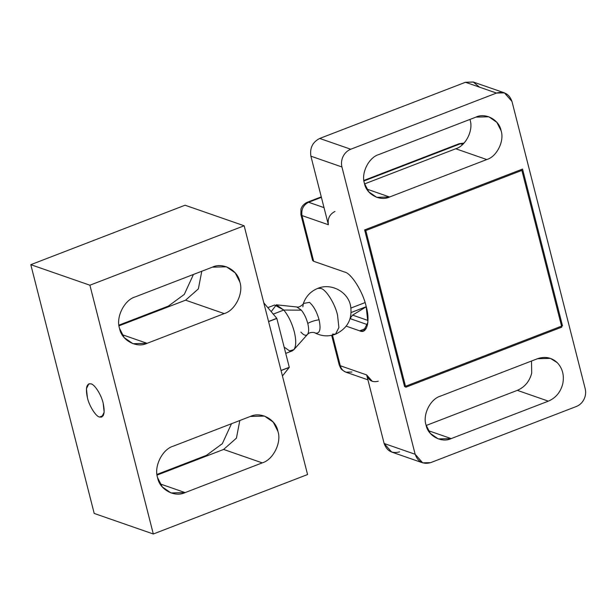 <?xml version="1.0" encoding="UTF-8"?>
<svg xmlns="http://www.w3.org/2000/svg" width="616" height="616" viewBox="0 0 616 616"><rect width="100%" height="100%" fill="white"/><g stroke="black" fill="none" stroke-linecap="round" stroke-linejoin="round"><path stroke-width="0.92" d="M91.06 383.868L88.873 383.814L86.417 388.642L87.41 397.713C89.151 405.798 95.803 416.424 99.515 417.04L103.288 415.584L99.515 417.04L101.702 417.094L104.166 412.266L103.172 403.195C101.432 395.11 94.772 384.484 91.06 383.868C94.772 384.484 101.432 395.11 103.172 403.195C105.221 413.02 103.996 417.64 99.515 417.04C95.803 416.424 89.151 405.798 87.41 397.713C85.362 387.887 86.579 383.275 91.06 383.868M157.08 475.09L223.623 449.441L236.421 438.145L239.824 420.512L236.421 438.145L223.623 449.441L262.239 462.87C273.188 459.79 281.812 442.442 277.916 431.331L273.25 422.122L264.518 416.07L250.404 416.431L173.281 446.153C162.331 449.233 153.707 466.582 157.604 477.7L162.27 486.902L171.002 492.954L185.116 492.592L160.152 483.914L185.116 492.592L262.239 462.87L223.623 449.441L157.08 475.09M231.485 423.723L222.33 443.674L206.452 455.34L207.438 455.686L206.452 455.34L156.988 474.405L206.452 455.34L222.33 443.674L231.485 423.723M119.034 325.825L185.578 300.177L198.375 288.881L201.779 271.248L198.375 288.881L185.578 300.177L224.193 313.606C235.143 310.526 243.767 293.178 239.87 282.066L235.204 272.857L226.472 266.805L212.358 267.167L135.227 296.889C124.278 299.969 115.662 317.317 119.55 328.436L124.224 337.637L132.948 343.69L147.07 343.328L122.107 334.65L147.07 343.328L224.193 313.606L185.578 300.177L119.034 325.825M193.439 274.459L184.284 294.41L168.407 306.075L169.392 306.421L168.407 306.075L118.942 325.14L168.407 306.075L184.284 294.41L193.439 274.459M307.569 474.543L153.315 533.995L94.209 513.444L153.315 533.995L89.905 285.216L244.152 225.772L307.569 474.543L244.152 225.772L185.054 205.22L244.152 225.772L89.905 285.216L30.8 264.672L89.905 285.216L153.315 533.995L307.569 474.543M185.054 205.22L30.8 264.672L94.209 513.444L30.8 264.672L185.054 205.22M250.404 416.431C260.822 411.272 275.953 419.465 277.916 431.331C281.812 442.442 273.188 459.79 262.239 462.87L185.116 492.592C174.698 497.751 159.567 489.558 157.604 477.7C153.707 466.582 162.331 449.233 173.281 446.153L250.404 416.431M212.358 267.167C222.776 262.008 237.907 270.201 239.87 282.066C243.767 293.178 235.143 310.526 224.193 313.606L147.07 343.328C136.644 348.487 121.514 340.294 119.55 328.436C115.662 317.317 124.278 299.969 135.227 296.889L212.358 267.167M504.435 92.854L473.411 82.074L465.473 82.275L319.719 138.446L350.743 149.234L496.496 93.062L504.435 92.854L511.973 101.44L585.2 388.735L511.973 101.44C509.193 93.863 504.034 91.068 496.496 93.062L350.743 149.234C347.424 150.574 344.891 152.953 343.127 156.364C341.464 159.829 341.064 163.371 341.926 166.967L415.153 454.269C417.933 461.846 423.092 464.641 430.63 462.647L576.384 406.475C579.702 405.135 582.236 402.756 583.999 399.337C585.662 395.872 586.062 392.338 585.2 388.735C586.062 392.338 585.662 395.872 583.999 399.337C582.236 402.756 579.702 405.135 576.384 406.475L430.63 462.647L422.692 462.847L415.153 454.269L341.926 166.967L310.903 156.187C309.671 148.009 312.605 142.096 319.719 138.446L465.473 82.275L496.496 93.062L465.473 82.275L473.227 82.005L479.51 87.156M334.989 211.442C329.66 214.175 327.45 218.611 328.382 224.74L310.903 156.187L328.382 224.74L302.009 215.577L313.66 261.284L344.683 272.064C351.251 273.158 363.047 291.984 366.135 306.306C370.462 321.059 366.905 334.55 359.659 330.83L346.215 326.157L359.659 330.83L363.532 330.923L367.898 322.376L366.135 306.306C363.047 291.984 351.251 273.158 344.683 272.064L313.66 261.284L302.009 215.577L328.382 224.74C327.45 218.611 329.66 214.175 334.989 211.442M455.74 148.764C465.75 145.954 473.627 130.099 470.07 119.943L469.931 119.427L470.07 119.943C473.627 130.099 465.75 145.954 455.74 148.764L364.587 183.899L455.74 148.764L486.763 159.552L389.597 197.005C380.072 201.717 366.243 194.225 364.449 183.391C360.891 173.227 368.776 157.373 378.778 154.562L475.945 117.109C485.47 112.397 499.299 119.889 501.093 130.723C504.65 140.887 496.773 156.741 486.763 159.552L455.74 148.764M451.182 438.592C441.657 443.304 427.827 435.82 426.033 424.978C422.476 414.822 430.353 398.968 440.363 396.15L537.529 358.705C545.045 356.125 551.643 357.465 557.326 362.724C562.616 368.453 564.425 375.529 562.731 383.945C560.514 392.253 555.717 397.99 548.348 401.147L451.182 438.592L548.348 401.147L517.325 390.359C524.693 387.202 529.49 381.473 531.708 373.157L531.516 361.022L531.708 373.157C529.49 381.473 524.693 387.202 517.325 390.359L426.172 425.487L517.325 390.359L548.348 401.147C555.717 397.99 560.514 392.253 562.731 383.945C564.425 375.529 562.616 368.453 557.326 362.724L550.427 358.373L537.529 358.705L440.363 396.15C430.353 398.968 422.476 414.822 426.033 424.978L430.299 433.387L438.276 438.923L451.182 438.592L428.359 430.661L451.182 438.592M364.641 229.922L522.537 169.069L562.485 325.779L404.589 386.632L364.641 229.922L404.589 386.632L562.485 325.779L522.537 169.069L364.641 229.922M460.445 143.759L462.601 144.506L460.445 143.759L363.964 180.942L460.445 143.759L463.971 143.151L460.445 143.759M399.607 451.859C392.069 453.853 386.91 451.058 384.13 443.482L366.659 374.921C368.745 380.603 372.611 382.698 378.262 381.204M475.945 117.109L378.778 154.562C368.776 157.373 360.891 173.227 364.449 183.391L368.715 191.799L376.699 197.328L389.597 197.005L366.782 189.066L389.597 197.005L486.763 159.552C496.773 156.741 504.65 140.887 501.093 130.723L496.827 122.314L488.85 116.786L475.945 117.109M372.31 381.358L366.659 374.921L340.286 365.75L332.486 335.15L340.286 365.75L366.659 374.921L384.13 443.482L415.153 454.269L384.13 443.482L391.668 452.059L422.692 462.847M341.926 166.967C341.064 163.371 341.464 159.829 343.127 156.364C344.891 152.953 347.424 150.574 350.743 149.234L319.719 138.446C312.605 142.096 309.671 148.009 310.903 156.187L341.926 166.967M324.016 207.623L308.624 202.271C303.288 205.013 301.085 209.448 302.009 215.577L300.916 214.668L302.009 215.577C301.085 209.448 303.288 205.013 308.624 202.271L324.016 207.623M321.398 197.343L308.624 202.271L307.33 202.24L308.624 202.271L321.398 197.343M561.384 325.402L562.485 325.779L561.384 325.402M351.012 308.015L365.088 302.587L351.012 308.015M340.286 365.75C341.01 368.422 342.488 370.393 344.721 371.648L345.938 372.187L344.721 371.648C342.488 370.393 341.01 368.422 340.286 365.75L339.193 364.841L340.286 365.75M366.335 328.259L359.659 330.83L366.335 328.259M367.567 324.678L350.111 318.611L367.567 324.678M351.197 312.489L366.227 306.699L351.197 312.489M321.275 196.866L307.33 202.24C302.071 204.689 301.07 208.616 300.955 209.325L300.916 214.668L312.566 260.368L313.66 261.284L313.09 259.051M351.898 372.033L345.938 372.187L367.906 379.826M302.856 306.845L303.365 303.472L309.509 302.364C313.66 306.098 316.855 311.904 319.08 319.773C321.059 329.26 319.881 333.71 315.561 333.133L314.637 332.709L315.561 333.133C319.881 333.71 321.059 329.26 319.08 319.773C314.599 320.459 310.826 321.675 307.769 323.431C309.016 328.675 308.939 332.324 307.53 334.38L307.53 334.38C308.939 332.324 309.016 328.675 307.769 323.431C306.329 318.133 304.196 313.713 301.363 310.171L296.812 306.976L301.363 310.171C304.196 313.713 306.329 318.133 307.769 323.431C310.826 321.675 314.599 320.459 319.08 319.773C316.855 311.904 313.66 306.098 309.509 302.364L303.365 303.472C305.952 296.273 310.772 291.237 317.825 288.357C330.784 282.829 347.339 291.345 350.427 305.051C352.829 318.518 347.855 328.243 335.497 334.211L338.892 327.558L337.522 315.061C335.119 303.919 325.949 289.274 320.836 288.434L317.825 288.357L320.836 288.434C325.949 289.274 335.119 303.919 337.522 315.061L338.892 327.558L335.497 334.211L332.486 334.134M285.739 353.384L292.254 350.874L293.894 349.626C296.204 346.261 296.327 340.294 294.279 331.724C291.938 323.054 288.442 315.831 283.807 310.048L301.363 310.171L283.807 310.048C288.442 315.831 291.938 323.054 294.279 331.724C296.327 340.294 296.204 346.261 293.894 349.626L289.597 350.912L284.138 347.093M271.194 311.658L276.361 304.812L283.807 310.048L273.25 314.114L283.807 310.048L274.582 305.02L267.814 307.63M268.553 321.49L276.776 318.318L263.802 302.841L276.776 318.318L268.553 321.49M276.83 318.441L268.584 321.614L276.83 318.441L289.289 367.298L281.042 370.478L289.289 367.298L276.83 318.441M282.444 375.991L289.281 367.398L281.065 370.57L289.289 367.298L282.444 375.991M307.53 334.38C305.944 336.082 303.734 335.312 300.893 332.078M405.744 387.264L365.804 230.553L364.703 230.168L365.804 230.553L405.744 387.264L561.823 327.111L405.744 387.264M561.823 327.111L521.875 170.401L365.804 230.553L521.875 170.401L520.412 169.893L521.875 170.401L561.823 327.111M350.75 318.834L350.481 317.787L350.75 318.834M352.606 315.123L350.481 317.787L352.606 315.123L366.25 306.76L352.606 315.123L368.006 320.474L352.606 315.123M363.902 180.434L459.159 143.728L464.041 143.081M331.67 335.335L339.193 364.841L340.579 367.998C341.487 368.614 339.824 368.922 345.938 372.187M303.365 303.472C304.319 303.349 299.561 307.992 296.812 306.976L276.361 304.812M293.716 349.842L307.423 334.511C308.801 332.802 311.072 332.147 314.229 332.54L314.637 332.709C321.406 336.313 328.359 336.813 335.497 334.211"/></g></svg>

